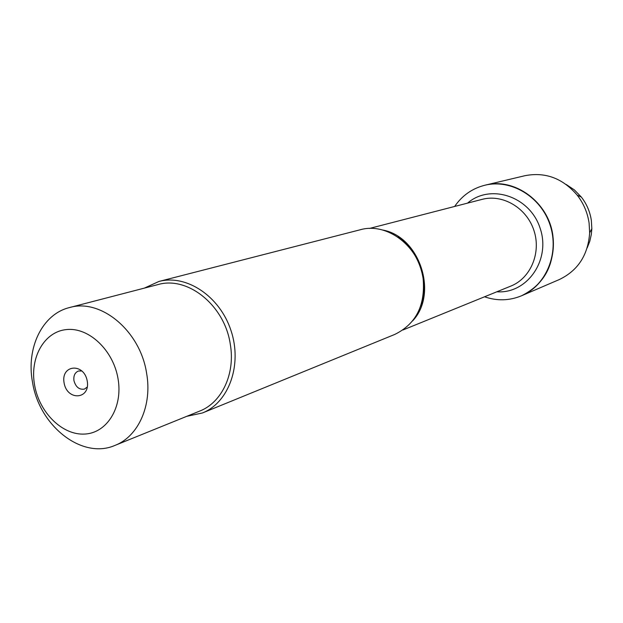 <?xml version="1.0" encoding="UTF-8"?>
<svg xmlns="http://www.w3.org/2000/svg" width="623" height="623" viewBox="0 0 623 623"><rect width="100%" height="100%" fill="white"/><g stroke="black" fill="none" stroke-linecap="round" stroke-linejoin="round"><path stroke-width="0.93" d="M454.65 206.454C462.165 195.513 472.242 188.434 484.881 185.226C510.961 178.778 540.865 196.619 550.086 224.989C559.602 253.265 546.246 285.427 521.467 295.8C509.404 300.761 497.099 301.096 484.538 296.789M521.591 295.746L521.716 295.691C546.488 285.318 559.843 253.172 550.327 224.911C541.107 196.557 511.21 178.715 485.146 185.163L485.013 185.195M202.444 412.971L394.748 334.442C416.102 323.976 425.548 305.2 423.079 278.107C418.944 246.054 386.899 221.952 360.125 229.794L158.927 281.464C186.441 274.05 219.826 296.244 231.001 330.564C242.503 364.782 228.945 402.513 202.444 412.971L186.752 416.328M144.334 288.122L158.927 281.464M64.083 382.88C60.688 364.572 84.082 362.524 87.251 381.074C90.522 399.584 67.12 401.189 64.083 382.88M118.027 378.675C113.3 350.118 88.707 327.036 66.451 329.567C44.116 331.67 29.577 357.797 34.608 385.185C39.319 412.59 62.417 435.446 84.705 434.06C107.063 433.094 123.089 407.201 118.027 378.675M32.521 382.226C39.233 426.015 82.119 459.875 115.037 445.383C138.345 436.474 152.401 405.308 146.592 373.177C140.284 330.891 100.747 298.106 69.441 307.575C42.208 314.148 26.002 348.132 32.521 382.226M69.441 307.575L157.845 284.618C187.679 275.662 224.747 305.449 230.292 344.246C235.471 373.73 221.881 402.575 199.687 411.087L115.037 445.383M81.963 370.973L78.451 371.012C74.877 372.546 73.374 375.762 73.95 380.661C75.772 387.093 79.269 389.905 84.432 389.095L87.275 387.031M521.716 295.691L559.228 279.587C577.949 270.616 588.096 255.025 589.654 232.8L589.101 223.104C587.559 212.7 583.587 203.378 577.186 195.131C562.678 178.217 545.242 171.753 524.862 175.717L485.146 185.163C514.621 177.173 548.855 202.218 552.897 235.806C555.218 264.059 544.821 284.018 521.716 295.691L521.467 295.8M566.151 184.455L574.375 189.906L581.36 197.086C586.741 204.017 590.082 211.851 591.367 220.589L591.834 228.734L591.328 234.458L589.747 241.405L587.154 247.946M382.491 229.996C419.606 236.319 438.6 293.729 412.582 320.938M402.972 329.98L510.86 286.082C530.671 278.224 541.442 252.736 533.895 230.346C526.599 207.88 502.753 193.839 482.163 199.352L369.392 228.47M467.546 203.129C490.394 183.255 530.017 196.362 540.141 228.283C551.059 259.947 527.066 294.087 496.874 291.774M397.786 237.044C418.991 250.539 429.629 282.671 420.657 306.158M581.36 197.086L577.186 195.131M591.834 228.734L589.654 232.8"/></g></svg>

